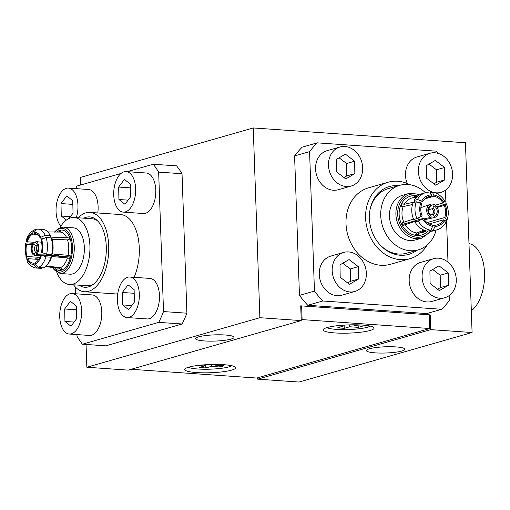 <?xml version="1.0" encoding="UTF-8"?>
<svg xmlns="http://www.w3.org/2000/svg" width="510" height="510" viewBox="0 0 510 510"><rect width="100%" height="100%" fill="white"/><g stroke="black" fill="none" stroke-linecap="round" stroke-linejoin="round"><path stroke-width="0.76" d="M207.742 364.625L209.457 364.548M218.057 364.459L215.558 365.173L224.049 365.766L219.804 366.977L211.312 366.384L205.823 367.959L199.174 367.493L204.663 365.925L197.925 365.453M204.663 365.925L204.625 364.816M205.823 367.959L205.708 364.739M211.312 366.384L211.242 364.491M219.804 366.977L219.753 365.466M215.558 365.173L215.532 364.433M231.808 365.727A22.446 3.627 -2 0 1 210.235 369.17A22.446 3.627 -2 0 1 188.477 367.245M66.357 220.071L61.264 216.01L60.99 203.566L66.74 195.91L72.758 200.71L73.032 213.154L69.035 218.471M60.99 203.566L72.841 204.389M61.264 216.01L70.405 216.648M76.264 217.655A20.311 10.914 -86 0 0 68.423 188.101A20.311 10.914 -86 0 0 56.049 211.497A20.311 10.914 -86 0 0 60.888 226.153M97.792 212.963A20.311 10.914 -86 0 0 88.568 189.503L68.423 188.101M327.235 327.522A25.443 4.112 -2 0 1 353.959 324.806A25.443 4.112 -2 0 1 373.785 327.547A25.443 4.112 -2 0 1 348.783 333.119A25.443 4.112 -2 0 1 323.455 329.307A25.443 4.112 -2 0 1 327.235 327.522M188.815 367.143A25.443 4.112 -2 0 1 215.539 364.433A25.443 4.112 -2 0 1 235.365 367.175A25.443 4.112 -2 0 1 210.362 372.746A25.443 4.112 -2 0 1 185.034 368.928A25.443 4.112 -2 0 1 188.815 367.143M131.166 369.278L256.76 378.044L429.783 328.517L429.305 314.81L301.62 305.898L302.099 319.604L301.212 319.859M429.783 328.517L302.099 319.604M301.62 305.898L300.734 306.153M346.162 325.004L347.877 324.927M356.477 324.832L353.978 325.546L362.47 326.139L358.224 327.356L349.733 326.763L344.244 328.332L337.594 327.873L343.083 326.298L336.345 325.826M343.083 326.298L343.045 325.189M344.244 328.332L344.129 325.119M349.733 326.763L349.662 324.87M358.224 327.356L358.173 325.839M353.978 325.546L353.953 324.806M370.228 326.107A22.446 3.627 -2 0 1 348.655 329.549A22.446 3.627 -2 0 1 326.897 327.618M130.432 184.199L130.707 196.643L124.956 204.3L118.938 199.506L118.664 187.055L124.414 179.399L130.432 184.199M118.664 187.055L130.515 187.884M118.938 199.506L128.08 200.143M113.73 194.986A20.311 10.914 -86 0 0 123.273 212.109A20.311 10.914 -86 0 0 135.577 192.608A20.311 10.914 -86 0 0 126.097 171.59A20.311 10.914 -86 0 0 113.73 194.986M123.273 212.109L143.412 213.518A20.311 10.914 -86 0 0 155.716 194.017A20.311 10.914 -86 0 0 146.243 172.998L126.097 171.59M134.117 289.616L134.391 302.067L128.641 309.717L122.617 304.923L122.343 292.479L128.093 284.822L134.117 289.616M122.343 292.479L134.194 293.301M122.617 304.923L131.765 305.56M117.408 300.409A20.311 10.914 -86 0 0 126.952 317.532A20.311 10.914 -86 0 0 139.255 298.031A20.311 10.914 -86 0 0 129.782 277.013A20.311 10.914 -86 0 0 117.408 300.409M126.952 317.532L147.097 318.935A20.311 10.914 -86 0 0 159.4 299.434A20.311 10.914 -86 0 0 149.921 278.415L129.782 277.013M76.443 306.127L76.71 318.578L70.966 326.228L64.942 321.434L64.668 308.983L70.418 301.333L76.443 306.127M64.668 308.983L76.519 309.812M64.942 321.434L74.09 322.071M59.734 316.92A20.311 10.914 -86 0 0 69.277 334.044A20.311 10.914 -86 0 0 81.581 314.542A20.311 10.914 -86 0 0 72.108 293.524A20.311 10.914 -86 0 0 59.734 316.92M69.277 334.044L89.422 335.446A20.311 10.914 -86 0 0 101.719 315.945A20.311 10.914 -86 0 0 92.246 294.927L72.108 293.524M358.524 279.027L349.446 284.331L340.183 277.242L339.998 264.856L349.076 259.558L358.339 266.641L358.524 279.027L350.447 281.341L347.661 282.967M358.339 266.641L350.262 268.955L350.447 281.341M342.784 263.23L350.262 268.955M332.176 270.753A20.311 16.811 74 0 0 354.845 291.465A20.311 16.811 74 0 0 365.421 267.316A20.311 16.811 74 0 0 343.67 252.418A20.311 16.811 74 0 0 332.176 270.753M343.67 252.418L330.748 256.116A20.311 16.811 74 0 0 319.254 274.45A20.311 16.811 74 0 0 341.929 295.169L354.845 291.465M448.443 285.3L439.359 290.604L430.102 283.515L429.917 271.129L438.995 265.831L448.258 272.92L448.443 285.3L440.366 287.615L437.58 289.24M448.258 272.92L440.181 275.228L440.366 287.615M432.703 269.503L440.181 275.228M422.095 277.026A20.311 16.811 74 0 0 444.765 297.744A20.311 16.811 74 0 0 455.341 273.589A20.311 16.811 74 0 0 433.589 258.691A20.311 16.811 74 0 0 422.095 277.026M433.589 258.691L420.667 262.389A20.311 16.811 74 0 0 409.173 280.723A20.311 16.811 74 0 0 431.849 301.442L444.765 297.744M354.839 173.61L345.761 178.908L336.498 171.825L336.313 159.439L345.391 154.135L354.654 161.224L354.839 173.61L346.768 175.918L343.982 177.544M354.654 161.224L346.583 163.531L346.768 175.918M339.099 157.813L346.583 163.531M328.491 165.329A20.311 16.811 74 0 0 351.167 186.048A20.311 16.811 74 0 0 361.737 161.899A20.311 16.811 74 0 0 339.992 146.995A20.311 16.811 74 0 0 328.491 165.329M339.992 146.995L327.069 150.699A20.311 16.811 74 0 0 315.575 169.027A20.311 16.811 74 0 0 338.245 189.745L351.167 186.048M444.758 179.883L435.68 185.181L426.417 178.098L426.232 165.712L435.31 160.414L444.573 167.497L444.758 179.883L436.681 182.191L433.902 183.817M444.573 167.497L436.503 169.811L436.681 182.191M429.018 164.086L436.503 169.811M434.354 192.582A20.311 16.811 74 0 0 441.086 192.321A20.311 16.811 74 0 0 451.656 168.172A20.311 16.811 74 0 0 429.911 153.274A20.311 16.811 74 0 0 418.41 171.602A20.311 16.811 74 0 0 432.933 192.232M429.911 153.274L416.989 156.972A20.311 16.811 74 0 0 405.495 175.3A20.311 16.811 74 0 0 407.235 183.511M301.238 320.599L259.87 317.711L86.847 367.238L128.208 370.126L301.238 320.599L300.721 305.841L430.204 314.874L430.72 329.632L257.697 379.159L257.646 377.789M430.204 314.874L429.318 315.129M198.619 336.849A19.24 3.111 -2 0 1 220.161 334.802A19.24 3.111 -2 0 1 234.033 337.301A19.24 3.111 -2 0 1 214.914 341.082A19.24 3.111 -2 0 1 195.579 338.646A19.24 3.111 -2 0 1 198.619 336.849M257.697 379.159L299.058 382.047L472.081 332.514L430.72 329.632M369.463 348.764A19.24 3.111 -2 0 1 391.011 346.724A19.24 3.111 -2 0 1 404.883 349.222A19.24 3.111 -2 0 1 385.758 353.003A19.24 3.111 -2 0 1 366.422 350.568A19.24 3.111 -2 0 1 369.463 348.764M472.081 332.514L465.458 142.762L253.247 127.953L80.223 177.486L80.484 185.053M86.05 344.46L86.847 367.238M253.247 127.953L259.87 317.711M54.825 254.133A6.197 3.334 94 0 1 53.971 255.191L58.644 255.523A6.197 3.334 94 0 1 57.624 256.116M41.546 242.218L35.91 241.587L35.961 243.009A5.559 2.99 94 0 1 36.975 243.805A5.559 2.99 94 0 1 36.325 253.298L36.369 254.713L53.971 255.191M35.961 243.009L37.6 244.755M56.546 255.376L56.565 256.045M37.957 246.234L35.521 245.355L33.889 243.601L33.838 242.186L35.7 242.39M40.628 255.484L34.297 255.306L34.246 253.891L35.764 252.361L37.345 251.755M34.297 255.306A6.93 3.723 94 0 1 31.365 249.517A6.93 3.723 94 0 1 33.838 242.186M34.246 253.891A5.559 2.99 94 0 1 32.104 249.307A5.559 2.99 94 0 1 33.889 243.601M35.91 241.587A6.93 3.723 94 0 1 38.843 247.382A6.93 3.723 94 0 1 36.369 254.713M59.995 227.619A33.584 18.054 94 0 1 74.129 217.502L92.055 218.758A33.584 18.054 94 0 1 97.506 220.785M93.056 284.51A33.584 18.054 94 0 1 87.382 285.766L69.456 284.51A33.584 18.054 94 0 1 56.859 272.531M74.129 217.502A33.584 18.054 94 0 1 89.798 252.265A33.584 18.054 94 0 1 69.456 284.51M32.124 244.781L26.577 244.392L25.519 243.283L27.17 242.894L32.206 243.244M42.974 238.278L40.22 238.087L40.8 237.284L45.218 235.333L50.254 235.684L51.089 237.15L66.695 237.73L68.837 236.978A19.456 10.455 94 0 1 69.672 239.139L67.53 239.891L51.924 239.311L51.089 237.838L46.053 237.488L41.629 239.439L41.049 240.248A14.752 7.93 94 0 1 41.476 252.354L46.639 254.254L51.676 254.605L52.434 253.961L68.066 255.3L70.259 255.899A19.456 10.455 94 0 1 69.589 258.487L67.403 257.888L51.765 256.549L51.006 257.193L45.97 256.842L40.806 254.943L70.01 256.983M38.728 259.418L27.833 258.659L26.966 260.967M65.822 239.872L51.682 238.89M26.188 240.675L27.247 241.804L33.749 242.256M27.183 259.565L26.087 258.691L26.998 256.498L39.856 257.397M38.964 259.055L35.553 258.793M36.822 267.928A19.456 10.455 94 0 1 35.547 267.979L40.583 268.33A19.456 10.455 94 0 0 41.858 268.279L36.822 267.928L33.826 264.339L33.781 263.071A14.752 7.93 94 0 1 32.997 263.09A14.752 7.93 94 0 1 27.833 258.659M27.247 241.804A14.752 7.93 94 0 1 32.767 234.103L32.723 232.834L34.387 229.831L35.483 229.653M26.998 256.498A14.752 7.93 94 0 1 26.067 250.652A14.752 7.93 94 0 1 26.577 244.392M46.149 265.94L60.365 267.686L61.939 269.146A19.456 10.455 94 0 1 61.194 269.407A19.456 10.455 94 0 1 60.441 269.573L58.867 268.113L45.594 266.443M45.218 235.333A19.456 10.455 94 0 0 38.256 229.168L36.471 229.239L34.227 232.407L34.272 233.676A14.752 7.93 94 0 1 35.05 233.656A14.752 7.93 94 0 1 40.22 238.087M40.806 254.943A14.752 7.93 94 0 1 35.279 262.644L35.324 263.912L38.32 267.495L43.356 267.846A19.456 10.455 94 0 0 47.545 264.346A19.456 10.455 94 0 0 51.006 257.193M38.256 229.168L43.293 229.519A19.456 10.455 94 0 1 49.629 234.434A19.456 10.455 94 0 1 50.254 235.684M51.089 237.838A19.456 10.455 94 0 1 51.676 254.605M49.629 234.434L50.586 236.155A17.314 9.307 94 0 1 51.089 237.15M51.765 256.549A17.314 9.307 94 0 1 48.724 262.777L47.545 264.346M51.924 239.311A17.314 9.307 94 0 1 52.434 253.961M58.644 232.095L59.103 231.298A19.456 10.455 94 0 1 60.607 230.871L59.122 232.114M59.103 231.298L60.365 231.387M37.249 234.415L32.767 234.103M33.781 263.071L35.298 263.179M34.272 233.676L35.828 233.784M63.336 227.122L73.408 227.83A23.237 12.489 94 0 1 84.252 251.876A23.237 12.489 94 0 1 70.176 274.189L60.103 273.487A23.237 12.489 94 0 0 62.52 273.226A23.237 12.489 94 0 0 74.275 248.937A23.237 12.489 94 0 0 63.336 227.122L58.554 228.295L54.372 232.133M75.282 286.939L75.525 293.76M76.946 334.573L77.01 336.332A106.89 57.451 94 0 0 82.441 344.205L158.737 322.365L182.121 323.997L105.819 345.837L82.441 344.205M182.032 173.738L186.902 313.197L163.519 311.565L158.655 172.112L182.032 173.738A106.89 57.451 94 0 0 176.594 165.865L153.217 164.233L127.245 171.672M120.998 173.457L76.921 186.073A106.89 57.451 94 0 0 75.697 188.611M163.519 311.565A106.89 57.451 94 0 1 158.737 322.365M153.217 164.233A106.89 57.451 94 0 1 158.655 172.112M78.183 217.789A39.761 21.369 94 0 1 90.028 212.421L120.596 214.557A39.761 21.369 94 0 1 137.917 236.736A39.761 21.369 94 0 1 134.098 277.312M117.772 293.76A39.761 21.369 94 0 1 115.062 293.887L84.488 291.752A39.761 21.369 94 0 1 73.504 284.797M186.902 313.197A106.89 57.451 94 0 1 182.121 323.997M83.812 218.178A35.273 18.959 94 0 1 96.498 219.855A35.273 18.959 94 0 1 106.169 253.406A35.273 18.959 94 0 1 91.934 285.294A35.273 18.959 94 0 1 79.139 285.186M90.028 212.421A39.761 21.369 94 0 1 108.579 253.578A39.761 21.369 94 0 1 84.488 291.752M419.322 219.568A6.197 5.132 -106 0 1 417.76 218.274M430.281 214.914L432.282 214.34L433.251 214.786L434.316 216.132L434.367 217.553L424.32 219.759M430.72 205.555L433.908 204.427L433.959 205.849L433.003 207.78L432.085 208.762L428.241 209.865M428.846 208.539L430.72 205.626L430.669 204.204A6.93 5.731 -106 0 0 430.332 204.312A6.93 5.731 -106 0 0 426.704 210.681A6.93 5.731 -106 0 0 431.128 217.33L431.084 215.908L429.726 214.264M423.746 218.949L431.128 217.33M431.084 215.908A5.559 4.603 -106 0 1 427.845 210.553A5.559 4.603 -106 0 1 430.72 205.626M433.959 205.849A5.559 4.603 -106 0 1 437.197 211.204A5.559 4.603 -106 0 1 434.316 216.132M433.908 204.427A6.93 5.731 -106 0 1 438.345 211.287A6.93 5.731 -106 0 1 434.367 217.553M369.986 210.005A33.584 27.795 -106 0 1 388.25 188.617L399.744 185.328A33.584 27.795 -106 0 1 425.416 192.678M436.126 230.08A33.584 27.795 -106 0 1 418.232 249.9L406.731 253.196A33.584 27.795 -106 0 1 379.925 244.711M418.232 249.9A33.584 27.795 -106 0 1 380.734 215.641A33.584 27.795 -106 0 1 399.744 185.328M412.526 204.51L403.206 206.601L401.204 206.136A19.456 16.103 -106 0 1 402.288 203.847L404.29 204.312L414.656 201.928L414.209 200.43L417.441 199.506L422.803 201.546L419.622 202.457M416.351 201.801L413.125 202.725A19.456 16.103 -106 0 0 413.706 219.491L416.938 218.567L422.14 215.947A14.752 12.208 -106 0 1 420.801 209.814A14.752 12.208 -106 0 1 421.719 203.841L416.351 201.801A19.456 16.103 -106 0 0 416.938 218.567M427.08 222.57L444.707 217.521L446.932 220.186L445.134 220.977M440.398 220.709L438.192 221.372M401.823 222.883A14.752 12.208 74 0 0 402.632 224.349L423.389 218.401L418.187 221.021L414.961 221.946L415.331 221.327L403.04 225.356A19.456 16.103 -106 0 1 401.791 222.902L413.451 219.051M435.253 205.186L443.031 202.961L444.541 201.399M412.533 204.484L411.302 204.841M445.81 222.551L443.623 219.816L429.216 223.941M436.898 206.894L445.797 203.853L444.286 205.415L437.236 207.43M445.797 203.853L446.403 203.822M414.961 221.946A19.456 16.103 -106 0 0 427.635 231.189L430.867 230.265L432.595 226.351L432.55 225.082A14.752 12.208 -106 0 1 423.389 218.401M422.803 201.546A14.752 12.208 -106 0 1 429.152 196.497A14.752 12.208 -106 0 1 431.536 196.114L431.492 194.845L429.796 191.951M414.209 200.43A19.456 16.103 -106 0 1 422.784 193.43L426.016 192.506A19.456 16.103 -106 0 0 417.441 199.506M425.327 230.641L418.984 233.134L418.053 234.766A19.456 16.103 -106 0 1 416.887 234.734A19.456 16.103 -106 0 1 415.714 234.6L416.651 232.968L423.988 230.144M430.765 192.468L432.308 192.13L433.831 195.011L433.876 196.28A14.752 12.208 -106 0 1 443.031 202.961M443.623 219.816A14.752 12.208 -106 0 1 437.274 224.859A14.752 12.208 -106 0 1 434.89 225.248L434.928 226.516L433.207 230.431L429.975 231.355A19.456 16.103 -106 0 0 433.494 230.839L436.719 229.914A19.456 16.103 -106 0 1 433.207 230.431M444.286 205.415A14.752 12.208 -106 0 1 444.707 217.521M415.408 197.395L414.381 196.324A19.456 16.103 -106 0 1 416.715 196.49L416.874 196.924M416.715 196.49L414.719 197.064M426.927 197.434L431.536 196.114M433.876 196.28L425.028 198.811M432.576 225.904L434.89 225.248M431.224 231.279L421.84 238.106L415.382 239.955A23.237 19.233 -106 0 1 389.442 216.253A23.237 19.233 -106 0 1 402.594 195.273L409.052 193.424L420.629 194.253M309.583 151.636L314.453 291.089L299.459 295.386L294.589 155.926L309.583 151.636A106.89 88.466 -106 0 1 317.22 142.851L302.226 147.148A106.89 88.466 -106 0 0 294.589 155.926M438.237 153.414A106.89 88.466 -106 0 0 436.171 151.151L317.22 142.851M322.741 300.983L441.698 309.283L426.698 313.573L307.747 305.28L322.741 300.983A106.89 88.466 -106 0 1 314.453 291.089M441.698 309.283A106.89 88.466 -106 0 0 449.335 300.505L449.163 295.596M447.997 262.146L446.543 220.556M445.957 203.815L445.479 190.179M427.125 245.074A39.761 32.908 -106 0 1 410.008 258.685L390.399 264.295A39.761 32.908 -106 0 1 346.009 223.737A39.761 32.908 -106 0 1 368.513 187.839L388.123 182.229A39.761 32.908 -106 0 1 409.849 184.716M307.747 305.28A106.89 88.466 -106 0 1 299.459 295.386M416.893 250.289A35.273 29.191 -106 0 1 380.262 245.08A35.273 29.191 -106 0 1 369.393 218.382A35.273 29.191 -106 0 1 370.081 209.508A35.273 29.191 -106 0 1 398.406 185.71M410.008 258.685A39.761 32.908 -106 0 1 365.619 218.121A39.761 32.908 -106 0 1 388.123 182.229M471.323 310.775A35.062 18.844 -86 0 0 484.5 271.843A35.062 18.844 -86 0 0 468.977 243.614M35.764 252.361A4.042 2.174 94 0 1 34.501 249.186A4.042 2.174 94 0 1 35.521 245.355M37.211 251.749A3.423 1.836 94 0 1 37.02 246.171M33.826 264.339A16.033 8.619 94 0 1 27.253 259.469M26.622 241.338A16.033 8.619 94 0 1 32.723 232.834M26.418 257.308A16.033 8.619 94 0 1 25.953 243.927M58.867 268.113A18.086 9.722 94 0 1 57.209 268.094L45.454 266.558M34.227 232.407A16.033 8.619 94 0 1 40.8 237.284M41.431 255.408A16.033 8.619 94 0 1 35.324 263.912M41.629 239.439A16.033 8.619 94 0 1 42.101 252.82M45.97 256.842A19.456 10.455 94 0 1 38.32 267.495M46.053 237.488A19.456 10.455 94 0 1 46.639 254.254M67.403 257.888A18.086 9.722 94 0 1 60.365 267.686M67.53 239.891A18.086 9.722 94 0 1 68.066 255.3M47.87 231.954L59.727 232.063A18.086 9.722 94 0 1 66.695 237.73M56.731 232.126A20.215 10.869 94 0 1 71.323 244.143A20.215 10.869 94 0 1 61.34 270.173A20.215 10.869 94 0 1 54.251 267.616M54.87 232.133A21.955 11.8 94 0 1 72.031 242.154A21.955 11.8 94 0 1 61.398 271.887A21.955 11.8 94 0 1 52.415 267.355M430.013 214.557A4.042 3.341 -106 0 1 428.107 210.93A4.042 3.341 -106 0 1 429.764 207.551M432.085 208.762A3.423 2.831 -106 0 1 432.282 214.34M433.003 207.78A4.042 3.341 -106 0 1 434.909 211.408A4.042 3.341 -106 0 1 433.251 214.786M432.595 226.351A16.033 13.273 -106 0 1 422.478 218.975M421.84 200.844A16.033 13.273 -106 0 1 431.492 194.845M421.222 216.52A16.033 13.273 -106 0 1 420.756 203.139M430.867 230.265A19.456 16.103 -106 0 1 418.187 221.021M416.651 232.968A18.086 14.968 -106 0 1 404.997 224.47M404.29 204.312A18.086 14.968 -106 0 1 414.063 197.498L416.708 197.096M403.742 222.016A18.086 14.968 -106 0 1 403.206 206.601M433.831 195.011A16.033 13.273 -106 0 1 443.949 202.387M444.58 220.518A16.033 13.273 -106 0 1 434.928 226.516M445.198 204.841A16.033 13.273 -106 0 1 445.67 218.223M426.398 230.947L423.944 231.999A18.086 14.968 -106 0 1 418.984 233.134M428.177 231.036A20.215 16.734 -106 0 1 416.836 235.505A20.215 16.734 -106 0 1 399.126 212.951A20.215 16.734 -106 0 1 417.894 196.006M430.102 231.349A21.955 18.169 -106 0 1 416.899 237.22A21.955 18.169 -106 0 1 397.704 211.79A21.955 18.169 -106 0 1 419.641 194.788M421.84 238.106A23.237 19.233 -106 0 1 416.249 238.686A23.237 19.233 -106 0 1 395.9 214.404A23.237 19.233 -106 0 1 409.052 193.424M436.834 193.539L441.086 192.321M26.985 261.018C28.139 264.371 30.995 266.692 35.547 267.979M26.201 240.612C27.438 235.779 30.16 232.19 34.361 229.844M25.5 243.34L26.067 258.634M51.918 267.285L60.103 273.487M420.865 207.666L430.332 204.312M429.165 208.373C428.394 209.119 428.107 210.356 428.304 212.077L429.764 214.296M429.777 191.951L426.016 192.506M445.122 201.297C439.639 193.143 433.723 192.251 432.34 192.13M445.791 222.596C443.579 226.344 440.557 228.78 436.719 229.914M446.958 220.129C448.883 214.857 448.711 209.444 446.435 203.879"/></g></svg>
